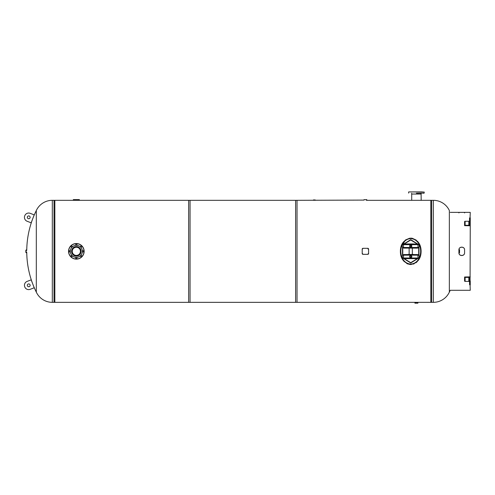 <?xml version="1.0" encoding="UTF-8"?>
<svg xmlns="http://www.w3.org/2000/svg" width="495" height="495" viewBox="0 0 495 495"><rect width="100%" height="100%" fill="white"/><g stroke="black" fill="none" stroke-linecap="round" stroke-linejoin="round"><path stroke-width="0.74" d="M297.031 251.33L297.031 302.34L188.632 302.34L188.632 200.32L297.031 200.32L297.031 251.33M410.454 264.522L410.714 264.528C417.582 263.074 421.041 258.675 421.103 251.33C421.053 244.029 417.613 239.636 410.782 238.138C403.908 239.574 400.436 243.973 400.375 251.33L400.375 251.361M400.381 251.429L400.387 251.825M400.733 254.758L400.802 255.08M401.816 258.062L402.212 258.842M403.685 261.014L404.05 261.428M406.735 263.513L407.397 263.829M407.422 263.835L410.219 264.509M400.375 251.312L400.375 251.33C400.424 258.637 403.871 263.037 410.714 264.528M409.693 238.2L405.424 239.988M405.411 240.001L400.684 248.137M400.579 248.75L400.381 251.194M420.744 247.877L420.62 247.333M420.465 246.758L420.02 245.446M418.516 242.593L418.213 242.166M417.829 241.69L417.446 241.251M416.171 240.081L412.31 238.287M412.267 238.281L411.091 238.144M413.362 264.101L414.167 263.786M415.88 262.802L417.056 261.805M420.459 255.915L421.053 252.592M366.486 200.327L431.64 200.32L431.64 302.34L417.539 302.334M415.157 302.334L417.91 302.383M366.436 200.327L366.814 200.104A2.166 2.166 0 0 1 366.814 199.683L363.98 199.683A2.166 2.166 0 0 1 363.98 200.098L295.614 200.32L295.614 302.34L414.989 302.34M315.098 200.32L314.771 200.302M421.189 200.32L421.103 194.034M79.398 200.32L190.049 200.32L190.049 302.34L54.023 302.34L54.023 200.32L79.355 200.327L79.355 199.615L73.334 199.615L73.285 200.32M433.348 302.34A17.647 17.647 0 0 0 449.349 292.137L449.349 210.524A17.647 17.647 0 0 0 433.348 200.32L430.817 200.32L430.817 302.34L433.348 302.34L433.348 200.32M52.315 200.32A17.647 17.647 0 0 0 36.314 210.524L36.314 292.137A17.647 17.647 0 0 0 52.315 302.34L54.846 302.34L54.846 200.32L52.315 200.32L52.315 302.34M403.858 258.693L410.739 263.018L417.619 258.693M418.974 255.63L418.974 247.036M417.619 243.967L410.739 239.642L403.858 243.967M410.714 264.083C423.955 263.099 423.955 239.574 410.739 238.578C397.535 239.58 397.535 263.055 410.714 264.083M402.503 247.036L402.503 255.63M404.291 258.712L410.739 262.666L417.192 258.712M418.708 255.284L418.708 247.376M417.192 243.948L410.739 239.995L404.291 243.948M402.769 247.376L402.769 255.284M412.335 248.199L412.335 254.461M409.142 248.199L409.142 254.461M418.071 258.322A0.705 0.625 90 0 1 417.823 258.619L403.654 258.619A0.705 0.625 -90 0 1 403.406 258.322M403.444 258.006L403.567 254.801A1.869 1.869 0 0 0 403.567 258.378L403.444 258.006L418.034 258.006L417.91 258.378A1.869 1.869 0 0 0 417.91 254.801L418.034 258.006M403.406 254.857A0.705 0.625 -90 0 1 403.654 254.56L417.823 254.56A0.705 0.625 90 0 1 418.071 254.857L417.91 254.801M413.684 254.461L407.793 254.461M418.071 247.803A0.705 0.625 90 0 1 417.823 248.1L403.654 248.1A0.705 0.625 -90 0 1 403.406 247.803M403.444 247.488L403.567 244.283A1.869 1.869 0 0 0 403.567 247.859L403.444 247.488L418.034 247.488L417.91 247.859A1.869 1.869 0 0 0 417.91 244.283L418.034 247.488M403.406 244.338A0.705 0.625 -90 0 1 403.654 244.041L417.823 244.041A0.705 0.625 90 0 1 418.071 244.338M413.684 243.948L406.185 243.948M411.401 256.589A0.662 0.662 0 0 0 410.739 255.927A0.662 0.662 0 0 0 410.077 256.589A0.662 0.662 0 0 0 410.739 257.252A0.662 0.662 0 0 0 411.401 256.589M410.033 256.589A0.705 0.705 0 0 1 410.739 255.878A0.705 0.705 0 0 1 411.45 256.589A0.705 0.705 0 0 0 410.739 255.878A0.705 0.705 0 0 0 410.033 256.589A0.705 0.705 0 0 0 410.739 257.295A0.705 0.705 0 0 0 411.45 256.589A0.705 0.705 0 0 1 410.739 257.295A0.705 0.705 0 0 1 410.033 256.589M410.739 245.409A0.662 0.662 0 0 0 410.077 246.071A0.662 0.662 0 0 0 410.739 246.739A0.662 0.662 0 0 0 411.401 246.071A0.662 0.662 0 0 0 410.739 245.409M410.739 246.782A0.705 0.705 0 0 1 410.033 246.071A0.705 0.705 0 0 1 410.739 245.365A0.705 0.705 0 0 0 410.033 246.071A0.705 0.705 0 0 0 410.739 246.782A0.705 0.705 0 0 0 411.45 246.071A0.705 0.705 0 0 0 410.739 245.365A0.705 0.705 0 0 1 411.45 246.071A0.705 0.705 0 0 1 410.739 246.782M411.333 257.617L411.92 256.596L411.32 255.562L410.145 255.562L409.557 256.583L410.157 257.617L411.333 257.617M410.386 255.977A0.705 0.705 0 0 0 410.126 256.942A0.705 0.705 0 0 0 411.091 257.202A0.705 0.705 0 0 0 411.351 256.237A0.705 0.705 0 0 0 410.386 255.977M410.145 247.098L411.32 247.098L411.92 246.065L411.333 245.044L410.157 245.044L409.557 246.083L410.145 247.098M411.091 245.458A0.705 0.705 0 0 0 410.126 245.718A0.705 0.705 0 0 0 410.386 246.683A0.705 0.705 0 0 0 411.351 246.423A0.705 0.705 0 0 0 411.091 245.458M314.771 200.011L313.453 199.924L314.771 199.924M315.408 200.011L313.36 200.302L315.408 200.011M417.91 303.157A2.166 2.166 0 0 1 417.91 302.563L414.903 302.563A2.166 2.166 0 0 1 414.903 303.157L417.91 303.157L414.903 303.157M414.928 303.181L417.885 303.181M364.462 199.658L366.789 199.658L364.462 199.658M459.533 252.506L459.533 249.734L459.026 249.647L459.026 253.013L459.453 253.013L459.453 249.647M459.533 249.734L459.533 250.154M36.314 292.137A91.816 91.816 0 0 1 26.755 252.264L26.73 252.264M26.476 252.264L26.47 252.926A0.353 0.353 0 0 0 26.117 252.568L26.117 250.093A0.353 0.353 0 0 0 26.47 249.734L26.47 250.402M36.314 210.524A91.816 91.816 0 0 0 26.755 250.402L26.73 250.402M25.839 250.173L25.839 252.487M458.914 249.919L458.914 252.772C458.747 256.373 464.749 256.379 464.582 252.753L464.582 249.919C464.749 246.244 458.747 246.244 458.914 249.919M450.233 212.367L470.25 212.367L470.071 217.769A0.532 0.377 180 0 0 469.545 218.14L469.545 224.779A0.705 0.501 0 0 1 468.833 225.281L465.114 225.281A0.532 0.377 180 0 0 464.582 225.658L470.25 225.782L470.071 280.888A0.532 0.377 180 0 1 469.545 280.51L469.545 277.881A0.705 0.501 0 0 0 468.833 277.379L465.114 277.379A0.532 0.377 180 0 1 464.582 277.002L470.25 276.878M464.582 212.924L464.582 212.392L458.914 212.392L458.914 212.924M464.582 249.938C464.749 246.312 458.747 246.312 458.914 249.938M469.545 280.51L469.545 284.52A0.532 0.377 180 0 0 470.071 284.897L470.25 290.299L450.233 290.299A91.816 91.816 0 0 1 449.349 292.137M464.582 252.722C464.749 256.348 458.747 256.348 458.914 252.722M458.914 252.772C458.747 256.447 464.749 256.447 464.582 252.772M469.545 220.77A0.705 0.501 0 0 1 468.833 221.271L465.114 221.271A0.532 0.377 180 0 0 464.582 221.649L464.582 225.658M470.25 225.782L470.25 217.769M469.545 221.896L469.545 222.775M470.25 221.772L470.071 221.772A0.532 0.377 180 0 0 469.545 222.15M469.545 281.89A0.705 0.501 0 0 0 468.833 281.389L465.114 281.389A0.532 0.377 180 0 1 464.582 281.012L464.582 277.002M470.25 284.897L470.25 280.888M469.545 284.52L469.545 282.125M28.209 284.012A1.417 1.417 0 0 1 30.04 284.829A1.417 1.417 0 0 1 29.224 286.661A1.417 1.417 0 0 1 27.398 285.844A1.417 1.417 0 0 1 28.209 284.012M27.114 281.401A4.164 4.164 0 0 1 27.194 281.37L31.166 279.848L34.211 287.781L30.245 289.303A4.164 4.164 0 0 1 24.75 286.859A4.164 4.164 0 0 1 27.114 281.401M368.583 248.849L368.583 253.811L368.051 254.343L362.742 254.343L362.21 253.811L362.21 248.849L362.742 248.317L368.051 248.317L368.583 248.849M362.649 254.127L362.649 253.681L362.649 254.127M362.649 248.985L362.649 248.546L362.649 248.985M368.051 249.078L368.051 248.632L368.051 249.078M368.144 254.127L368.144 253.681L368.144 254.127M28.209 218.648A1.417 1.417 0 0 0 30.04 217.831A1.417 1.417 0 0 0 29.224 215.999A1.417 1.417 0 0 0 27.398 216.816A1.417 1.417 0 0 0 28.209 218.648M27.114 221.259A4.164 4.164 0 0 0 27.194 221.29L31.166 222.818L34.211 214.879L30.245 213.357A4.164 4.164 0 0 0 24.75 215.801A4.164 4.164 0 0 0 27.114 221.259M80.425 251.33A4.084 4.084 0 0 0 76.341 247.246A4.084 4.084 0 0 0 72.264 251.33A4.084 4.084 0 0 0 76.341 255.414A4.084 4.084 0 0 0 80.425 251.33M71.651 251.33A4.696 4.696 0 0 0 76.341 256.026A4.696 4.696 0 0 0 81.038 251.33A4.696 4.696 0 0 0 76.341 246.64A4.696 4.696 0 0 0 71.651 251.33M76.341 259.126A7.79 7.79 0 0 1 68.551 251.33A7.79 7.79 0 0 1 76.341 243.54A7.79 7.79 0 0 1 84.138 251.33A7.79 7.79 0 0 1 76.341 259.126A7.79 7.79 0 0 0 84.138 251.33A7.79 7.79 0 0 0 76.341 243.54M81.1 256.707A0.619 0.619 0 0 0 81.725 256.088A0.619 0.619 0 0 0 81.1 255.47A0.619 0.619 0 0 0 80.481 256.088A0.619 0.619 0 0 0 81.1 256.707M83.073 251.949A0.619 0.619 0 0 0 83.692 251.33A0.619 0.619 0 0 0 83.073 250.711A0.619 0.619 0 0 0 82.455 251.33A0.619 0.619 0 0 0 83.073 251.949M81.1 247.191A0.619 0.619 0 0 0 81.725 246.572A0.619 0.619 0 0 0 81.1 245.953A0.619 0.619 0 0 0 80.481 246.572A0.619 0.619 0 0 0 81.1 247.191M76.341 245.223A0.619 0.619 0 0 0 76.96 244.598A0.619 0.619 0 0 0 76.341 243.979A0.619 0.619 0 0 0 75.723 244.598A0.619 0.619 0 0 0 76.341 245.223M71.583 247.191A0.619 0.619 0 0 0 72.202 246.572A0.619 0.619 0 0 0 71.583 245.953A0.619 0.619 0 0 0 70.964 246.572A0.619 0.619 0 0 0 71.583 247.191M69.609 251.949A0.619 0.619 0 0 0 70.234 251.33A0.619 0.619 0 0 0 69.609 250.711A0.619 0.619 0 0 0 68.991 251.33A0.619 0.619 0 0 0 69.609 251.949M71.583 256.707A0.619 0.619 0 0 0 72.202 256.088A0.619 0.619 0 0 0 71.583 255.47A0.619 0.619 0 0 0 70.964 256.088A0.619 0.619 0 0 0 71.583 256.707M76.341 258.681A0.619 0.619 0 0 0 76.96 258.062A0.619 0.619 0 0 0 76.341 257.443A0.619 0.619 0 0 0 75.723 258.062A0.619 0.619 0 0 0 76.341 258.681M76.341 257.351A6.02 6.02 0 0 1 70.321 251.33A6.02 6.02 0 0 1 76.341 245.31A6.02 6.02 0 0 1 82.362 251.33A6.02 6.02 0 0 1 76.341 257.351M76.341 256.094A4.758 4.758 0 0 0 81.106 251.33A4.758 4.758 0 0 0 76.341 246.572A4.758 4.758 0 0 0 71.583 251.33A4.758 4.758 0 0 0 76.341 256.094M411.71 194.034L411.71 200.327M408.746 191.905L424.203 192.041L408.746 191.905M416.406 193.236L424.203 193.106L416.406 193.236M423.757 193.236L423.138 193.236M422.427 191.905L410.386 191.905M411.648 193.236L411.648 194.034L421.165 194.034L421.165 193.236L420.546 193.236M418.034 255.172L403.444 255.172M418.034 244.654L403.444 244.654M465.114 225.281L465.114 221.271M468.833 225.281L468.833 221.271M470.071 221.772L470.071 217.769M465.114 281.389L465.114 277.379M470.071 284.897L470.071 280.888M468.833 281.389L468.833 277.379M76.341 243.67A7.66 7.66 0 0 0 68.681 251.33A7.66 7.66 0 0 0 76.341 258.99A7.66 7.66 0 0 0 84.001 251.33A7.66 7.66 0 0 0 76.341 243.67M408.616 192.041L408.616 193.106M424.203 192.041L424.203 193.106"/></g></svg>
